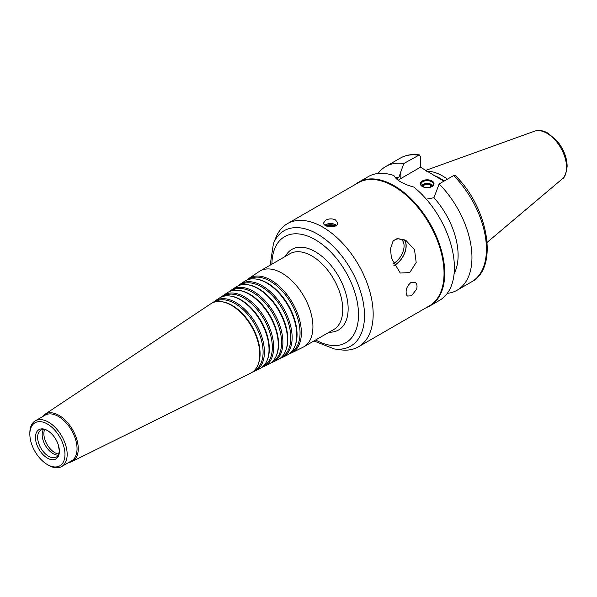 <?xml version="1.0" encoding="UTF-8"?>
<svg xmlns="http://www.w3.org/2000/svg" width="597" height="597" viewBox="0 0 597 597"><rect width="100%" height="100%" fill="white"/><g stroke="black" fill="none" stroke-linecap="round" stroke-linejoin="round"><path stroke-width="0.9" d="M411.482 295.813L407.408 296.037L406.587 294.985C405.281 290.396 406.736 286.232 410.945 282.5L415.393 282.568C417.027 284.015 417.43 286.232 416.594 289.209L411.482 295.813M393.953 265.486A15.522 8.962 120 0 0 404.721 252.949A15.522 8.962 120 0 0 403.93 239.479M397.99 238.442A15.365 8.873 120 0 0 396.468 238.979L397.199 238.561L405.99 240.501L414.527 249.733L416.184 262.501L409.743 272.583L400.259 273.038L391.408 258.18L390.505 248.755L393.169 240.889L393.893 240.472A15.365 8.873 120 0 0 392.848 241.27M393.102 263.583A13.97 8.067 120 0 0 394.192 263.023A13.97 8.067 120 0 0 403.318 250.71A13.97 8.067 120 0 0 401.177 239.516A13.97 8.067 120 0 0 394.662 239.949M393.901 265.381A15.365 8.873 120 0 0 395.184 264.732A15.365 8.873 120 0 0 405.035 251.792A15.365 8.873 120 0 0 403.497 239.307M393.893 240.472L396.468 238.979M422.572 186.652A6.209 3.582 180 0 1 420.967 184.242A6.209 3.582 180 0 1 424.795 180.936A6.209 3.582 180 0 1 431.564 181.712A6.209 3.582 180 0 1 433.385 184.242A6.209 3.582 180 0 1 431.773 186.652M432.004 180.951A6.828 3.94 180 0 1 432.004 186.525A6.828 3.94 180 0 1 422.348 186.525A6.828 3.94 180 0 1 422.348 180.951A6.828 3.94 180 0 1 432.004 180.951M421.452 185.637A6.209 3.582 180 0 1 431.564 184.495A6.209 3.582 180 0 1 432.892 185.637M422.631 186.682A4.597 2.657 180 0 1 425.094 183.906A4.597 2.657 180 0 1 430.422 184.398A4.597 2.657 180 0 1 431.713 186.682M423.989 187.227A3.582 2.067 180 0 1 423.586 186.271A3.582 2.067 180 0 1 425.803 184.361A3.582 2.067 180 0 1 429.706 184.809A3.582 2.067 180 0 1 430.758 186.271A3.582 2.067 180 0 1 430.355 187.227M335.865 225.696A9.313 5.38 0 0 0 325.581 225.584M335.171 226.091A6.627 3.828 0 0 0 326.275 225.95M336.357 225.315A6.985 4.03 0 0 0 335.529 224.733A6.985 4.03 0 0 0 324.977 225.181M325.649 220.203C328.94 218.547 332.23 218.45 335.529 219.92L337.574 222.912C337.999 228.591 323.171 227.636 323.604 222.912L325.649 220.203M334.119 226.517A5.38 3.104 0 0 0 327.357 226.375M426.467 307.552A71.401 41.223 -120 0 0 429.944 305.903A71.401 41.223 -120 0 0 444.735 273.217A71.401 41.223 -120 0 0 413.564 201.361A71.401 41.223 -120 0 0 358.543 182.227A71.401 41.223 -120 0 0 355.372 184.421M429.944 305.903L439.608 300.321A71.401 41.223 -120 0 0 454.392 267.635A71.401 41.223 -120 0 0 413.863 187.085C403.139 184.107 396.498 180.272 393.945 175.585A71.401 41.223 -120 0 0 368.207 176.652L358.543 182.227M454.116 273.613A58.984 34.051 -120 0 0 433.944 197.711L426.31 199.182M447.287 293.358A71.401 41.223 -120 0 0 457.168 290.187A71.401 41.223 -120 0 0 439.138 183.943L433.944 197.711M453.623 175.578A71.401 41.223 -120 0 1 471.652 281.821C499.032 267.695 488.174 207.487 455.362 175.622L453.623 175.578L439.138 183.943M396.677 179.055L398.848 177.458L403.796 163.533L419.385 154.907L420.475 156.615L420.475 167.197L400.833 178.54A24.992 14.425 0 0 0 398.244 180.294M420.475 167.197L443.869 181.212M447.422 179.16A49.282 28.455 -120 0 0 426.542 171.197M444.25 180.988A47.805 27.604 -120 0 0 433.87 175.436M403.796 163.533A71.401 41.223 -120 0 0 385.766 166.511A71.401 41.223 -120 0 0 378.08 173.481M398.848 177.458A58.984 34.051 -120 0 0 395.199 177.563M313.947 340.969L334.223 348.932L340.842 349.835A71.088 41.044 -120 0 0 358.446 346.82L429.318 305.903A71.088 41.044 -120 0 0 444.041 273.359A71.088 41.044 -120 0 0 413.012 201.816A71.088 41.044 -120 0 0 358.23 182.772L287.358 223.688A71.088 41.044 -120 0 0 275.941 237.427L273.419 243.613L270.172 265.158M358.446 346.82A71.088 41.044 -120 0 0 373.17 314.276A71.088 41.044 -120 0 0 342.141 242.733A71.088 41.044 -120 0 0 287.358 223.688M329.163 332.186A46.566 26.887 -120 0 0 348.148 308.701A46.566 26.887 -120 0 0 322.365 256.695A46.566 26.887 -120 0 0 285.388 256.367M289.276 353.79A42.962 24.805 -120 0 0 291.664 352.857L303.03 347.238A43.775 25.275 -120 0 0 303.858 346.79L333.686 329.574A43.775 25.275 -120 0 0 342.753 309.537A43.775 25.275 -120 0 0 323.641 265.486A43.775 25.275 -120 0 0 289.911 253.755L260.091 270.978A43.775 25.275 -120 0 0 259.292 271.471L248.74 278.5A42.962 24.805 -120 0 0 246.74 280.105M303.858 346.79A43.775 25.275 -120 0 0 312.925 326.753A43.775 25.275 -120 0 0 293.821 282.702A43.775 25.275 -120 0 0 260.091 270.978M291.664 352.857A42.962 24.805 -120 0 0 301.373 332.76A42.962 24.805 -120 0 0 282.097 288.985A42.962 24.805 -120 0 0 248.74 278.5M290.582 352.7A42.275 24.41 -120 0 0 300.052 332.962A42.275 24.41 -120 0 0 281.135 289.933A42.275 24.41 -120 0 0 248.33 279.523M280.187 358.282A42.305 24.425 -120 0 0 282.575 357.357L287.12 355.111A42.633 24.611 -120 0 0 294.769 346.439L295.09 345.648A42.066 24.283 -120 0 0 297.052 334.529A42.066 24.283 -120 0 0 256.695 279.142L255.852 279.03A42.633 24.611 -120 0 0 244.516 281.314L240.292 284.127A42.305 24.425 -120 0 0 238.3 285.732M294.769 346.439A42.633 24.611 -120 0 0 296.754 335.163A42.633 24.611 -120 0 0 255.852 279.03M282.575 357.357A42.305 24.425 -120 0 0 292.134 337.566A42.305 24.425 -120 0 0 273.15 294.448A42.305 24.425 -120 0 0 240.292 284.127M281.456 357.215A41.626 24.029 -120 0 0 290.814 337.768A41.626 24.029 -120 0 0 272.172 295.381A41.626 24.029 -120 0 0 239.86 285.165M271.09 362.782A41.656 24.052 -120 0 0 273.478 361.857L278.023 359.61A41.984 24.238 -120 0 0 285.56 351.066L285.881 350.282A41.409 23.91 -120 0 0 287.806 339.327A41.409 23.91 -120 0 0 248.076 284.799L247.233 284.687A41.984 24.238 -120 0 0 236.069 286.941L231.852 289.754A41.656 24.052 -120 0 0 229.852 291.366M285.56 351.066A41.984 24.238 -120 0 0 287.515 339.962A41.984 24.238 -120 0 0 247.233 284.687M273.478 361.857A41.656 24.052 -120 0 0 282.896 342.365A41.656 24.052 -120 0 0 264.202 299.918A41.656 24.052 -120 0 0 231.852 289.754M272.336 361.73A40.977 23.656 -120 0 0 281.575 342.574A40.977 23.656 -120 0 0 263.202 300.828A40.977 23.656 -120 0 0 231.39 290.806M261.993 367.274A41.006 23.679 -120 0 0 264.381 366.357L268.934 364.11A41.335 23.865 -120 0 0 276.351 355.7L276.672 354.916A40.76 23.537 -120 0 0 278.568 344.133A40.76 23.537 -120 0 0 239.457 290.463L238.621 290.351A41.335 23.865 -120 0 0 227.629 292.567L223.405 295.381A41.006 23.679 -120 0 0 221.412 296.993M276.351 355.7A41.335 23.865 -120 0 0 278.269 344.767A41.335 23.865 -120 0 0 238.621 290.351M264.381 366.357A41.006 23.679 -120 0 0 273.65 347.17A41.006 23.679 -120 0 0 255.255 305.38A41.006 23.679 -120 0 0 223.405 295.381M263.21 366.245L263.217 366.245A40.32 23.283 -120 0 0 272.329 347.372A40.32 23.283 -120 0 0 254.24 306.283A40.32 23.283 -120 0 0 222.927 296.448L222.92 296.455M252.897 371.774A40.357 23.298 -120 0 0 255.292 370.856L259.837 368.61A40.678 23.484 -120 0 0 267.135 360.334L267.456 359.543A40.111 23.156 -120 0 0 269.329 348.939A40.111 23.156 -120 0 0 230.845 296.127L230.002 296.008A40.678 23.484 -120 0 0 219.189 298.194L214.965 301.007A40.357 23.298 -120 0 0 212.972 302.619M267.135 360.334A40.678 23.484 -120 0 0 269.031 349.573A40.678 23.484 -120 0 0 230.002 296.008M255.292 370.856A40.357 23.298 -120 0 0 264.411 351.976A40.357 23.298 -120 0 0 246.307 310.85A40.357 23.298 -120 0 0 214.965 301.007M254.083 370.759L254.128 370.737A39.671 22.902 -120 0 0 263.09 352.178A39.671 22.902 -120 0 0 245.292 311.753A39.671 22.902 -120 0 0 214.48 302.075L214.442 302.097M68.797 462.429A27.246 15.731 -120 0 0 72.103 461.488L250.747 373.103A40.029 23.111 -120 0 0 257.926 364.961L258.247 364.177A39.462 22.783 -120 0 0 260.083 353.737A39.462 22.783 -120 0 0 222.226 301.783L221.383 301.672A40.029 23.111 -120 0 0 210.741 303.821L44.872 414.333A27.246 15.731 -120 0 0 42.409 416.728M257.926 364.961A40.029 23.111 -120 0 0 259.792 354.379A40.029 23.111 -120 0 0 221.383 301.672M72.103 461.488A27.246 15.731 -120 0 0 78.259 448.743A27.246 15.731 -120 0 0 66.036 420.982A27.246 15.731 -120 0 0 44.872 414.333M47.409 464.585L48.506 465.22A26.387 15.238 -120 0 0 61.7 466.526L71.58 460.824A26.387 15.238 -120 0 0 77.043 448.743A26.387 15.238 -120 0 0 65.528 422.191A26.387 15.238 -120 0 0 45.193 415.116L35.313 420.825A26.387 15.238 -120 0 0 29.85 432.9L29.85 434.168A24.835 14.335 -120 0 0 47.409 464.585A24.835 14.335 -120 0 0 64.976 454.444A24.835 14.335 -120 0 0 47.409 424.027A24.835 14.335 -120 0 0 29.85 434.168M61.7 466.526A26.387 15.238 -120 0 0 67.17 454.444A26.387 15.238 -120 0 0 55.648 427.892A26.387 15.238 -120 0 0 35.313 420.825M59.372 451.213A16.917 9.768 -120 0 0 58.207 444.586A16.917 9.768 -120 0 0 52.566 434.817A16.917 9.768 -120 0 0 35.969 433.661A16.917 9.768 -120 0 0 45.641 456.951A16.917 9.768 -120 0 0 59.372 451.213M52.566 434.817C49.066 431.228 46.208 429.437 43.977 429.452A15.522 8.962 -120 0 0 40.85 430.176A15.522 8.962 -120 0 0 40.85 448.093A15.522 8.962 -120 0 0 56.372 457.056A15.522 8.962 -120 0 0 58.558 454.713L59.327 450.832L58.207 444.586M43.454 429.452A15.522 8.962 -120 0 0 42.969 430.377A15.522 8.962 -120 0 0 45.387 445.474A15.522 8.962 -120 0 0 57.252 455.123A15.522 8.962 -120 0 0 58.297 455.16M44.618 429.519A15.522 8.962 -120 0 0 47.088 444.496A15.522 8.962 -120 0 0 58.819 454.123M400.833 178.54L400.833 171.623M566.538 167.257A27.761 16.029 -120 0 0 555.344 140.332A27.761 16.029 -120 0 0 534.531 131.191C538.822 129.803 543.352 130.489 548.106 133.243L557.076 140.952C563.516 148.869 566.874 157.287 567.15 166.19C566.292 173.697 564.62 177.966 562.143 179.01A27.761 16.029 -120 0 0 566.538 167.257M418.281 155.168A71.401 41.223 -120 0 0 400.251 158.145C405.878 154.966 412.258 153.884 419.392 154.899M334.223 348.932A66.61 38.454 -120 0 0 364.513 315.619A66.61 38.454 -120 0 0 325.962 239.875A66.61 38.454 -120 0 0 273.419 243.613M315.694 339.962A61.23 35.35 -120 0 0 358.521 314.686A61.23 35.35 -120 0 0 315.462 239.83A61.23 35.35 -120 0 0 271.926 264.143M471.652 281.821L457.168 290.187M534.531 131.191L425.579 170.458M562.143 179.01L487.137 242.352M400.251 158.145L385.766 166.511"/></g></svg>
